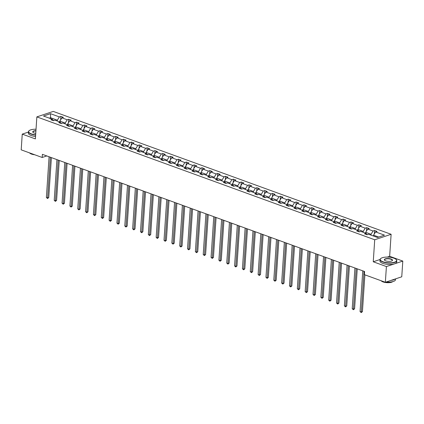 <?xml version="1.0" encoding="UTF-8"?>
<svg xmlns="http://www.w3.org/2000/svg" width="424" height="424" viewBox="0 0 424 424"><rect width="100%" height="100%" fill="white"/><g stroke="black" fill="none" stroke-linecap="round" stroke-linejoin="round"><path stroke-width="0.64" d="M391.119 234.287L53.249 111.411L36.851 116.892L374.715 239.761L391.119 234.287L389.656 256.297L387.282 257.092M380.042 259.509L373.258 261.778L386.402 266.558L402.8 261.078L389.656 256.297M402.8 261.078L401.756 276.798L385.358 282.278L386.402 266.558M28.424 132.06L22.244 134.122L21.2 149.847L42.188 157.479L46.804 155.937M57.293 121.047L57.351 120.188L50.562 117.718L50.488 113.685L59.386 116.923L60.87 116.425L60.643 119.849M50.504 118.582L50.562 117.718L49.301 118.142M57.351 120.188L59.386 116.923M65.132 123.898L65.19 123.04L59.864 121.1L61.899 117.835L63.383 117.342L60.87 116.425M61.899 117.835L67.231 119.775L68.715 119.277L68.487 122.7M72.976 126.75L73.034 125.891L67.702 123.951L69.743 120.692L71.227 120.193L68.715 119.277M69.743 120.692L75.069 122.626L76.553 122.133L76.325 125.552M80.82 129.601L80.878 128.742L75.546 126.803L77.581 123.543L79.071 123.045L76.553 122.133M77.581 123.543L82.913 125.478L84.397 124.985L84.169 128.403M88.658 132.458L88.717 131.594L83.39 129.654L85.425 126.394L86.909 125.896L84.397 124.985M85.425 126.394L90.757 128.329L92.241 127.836L92.013 131.255M96.502 135.309L96.561 134.445L91.229 132.511L93.269 129.246L94.753 128.748L92.241 127.836M93.269 129.246L98.596 131.18L100.08 130.687L99.852 134.111M104.346 138.16L104.399 137.297L99.073 135.362L101.108 132.097L102.597 131.599L100.08 130.687M101.108 132.097L106.44 134.037L107.924 133.539L107.696 136.963M112.185 141.012L112.243 140.148L106.917 138.213L108.952 134.949L110.436 134.45L107.924 133.539M108.952 134.949L114.279 136.888L115.768 136.39L115.54 139.814M120.029 143.863L120.087 142.999L114.756 141.065L116.796 137.8L118.28 137.307L115.768 136.39M116.796 137.8L122.123 139.74L123.607 139.242L123.379 142.665M127.873 146.715L127.926 145.856L122.6 143.916L124.635 140.651L126.119 140.159L123.607 139.242M124.635 140.651L129.967 142.591L131.451 142.093L131.223 145.517M135.712 149.566L135.77 148.707L130.444 146.768L132.479 143.503L133.963 143.01L131.451 142.093M132.479 143.503L137.805 145.443L139.295 144.944L139.067 148.368M143.556 152.417L143.614 151.559L138.282 149.619L140.323 146.354L141.807 145.861L139.295 144.944M140.323 146.354L145.649 148.294L147.133 147.796L146.905 151.22M151.4 155.269L151.453 154.41L146.126 152.47L148.162 149.206L149.646 148.713L147.133 147.796M148.162 149.206L153.493 151.145L154.977 150.653L154.749 154.071M159.239 158.12L159.297 157.262L153.97 155.322L156.006 152.062L157.489 151.564L154.977 150.653M156.006 152.062L161.332 153.997L162.816 153.504L162.593 156.922M167.083 160.977L167.141 160.113L161.809 158.173L163.85 154.914L165.334 154.416L162.816 153.504M163.85 154.914L169.176 156.848L170.66 156.355L170.432 159.774M174.927 163.828L174.98 162.964L169.653 161.03L171.688 157.765L173.172 157.267L170.66 156.355M171.688 157.765L177.02 159.7L178.504 159.207L178.276 162.631M182.765 166.68L182.823 165.816L177.497 163.881L179.532 160.617L181.016 160.118L178.504 159.207M179.532 160.617L184.859 162.556L186.343 162.058L186.12 165.482M190.609 169.531L190.668 168.667L185.336 166.733L187.376 163.468L188.86 162.97L186.343 162.058M187.376 163.468L192.703 165.408L194.187 164.91L193.959 168.333M198.448 172.383L198.506 171.519L193.18 169.584L195.215 166.319L196.699 165.821L194.187 164.91M195.215 166.319L200.547 168.259L202.031 167.761L201.803 171.185M206.292 175.234L206.35 174.375L201.024 172.436L203.059 169.171L204.543 168.678L202.031 167.761M203.059 169.171L208.385 171.111L209.869 170.612L209.642 174.036M214.136 178.085L214.194 177.227L208.862 175.287L210.898 172.022L212.387 171.529L209.869 170.612M210.898 172.022L216.229 173.962L217.713 173.464L217.486 176.888M221.975 180.937L222.033 180.078L216.706 178.138L218.742 174.874L220.226 174.381L217.713 173.464M218.742 174.874L224.073 176.813L225.557 176.315L225.329 179.739M229.819 183.788L229.877 182.929L224.545 180.99L226.586 177.725L228.07 177.232L225.557 176.315M226.586 177.725L231.912 179.665L233.396 179.172L233.168 182.59M237.663 186.639L237.721 185.781L232.389 183.841L234.424 180.582L235.914 180.083L233.396 179.172M234.424 180.582L239.756 182.516L241.24 182.023L241.012 185.442M245.501 189.496L245.56 188.632L240.233 186.692L242.268 183.433L243.752 182.935L241.24 182.023M242.268 183.433L247.595 185.368L249.084 184.875L248.856 188.293M253.345 192.348L253.404 191.484L248.072 189.549L250.112 186.284L251.596 185.786L249.084 184.875M250.112 186.284L255.439 188.219L256.923 187.726L256.695 191.15M261.189 195.199L261.242 194.335L255.916 192.401L257.951 189.136L259.44 188.638L256.923 187.726M257.951 189.136L263.283 191.076L264.767 190.577L264.539 194.001M269.028 198.05L269.086 197.187L263.76 195.252L265.795 191.987L267.279 191.489L264.767 190.577M265.795 191.987L271.122 193.927L272.611 193.429L272.383 196.853M276.872 200.902L276.93 200.038L271.599 198.103L273.639 194.839L275.123 194.34L272.611 193.429M273.639 194.839L278.966 196.778L280.45 196.28L280.222 199.704M284.716 203.753L284.769 202.895L279.442 200.955L281.478 197.69L282.962 197.197L280.45 196.28M281.478 197.69L286.81 199.63L288.294 199.132L288.066 202.555M292.555 206.605L292.613 205.746L287.286 203.806L289.322 200.541L290.806 200.048L288.294 199.132M289.322 200.541L294.648 202.481L296.137 201.983L295.91 205.407M300.399 209.456L300.457 208.597L295.125 206.658L297.166 203.393L298.65 202.9L296.137 201.983M297.166 203.393L302.492 205.333L303.976 204.834L303.748 208.258M308.243 212.307L308.296 211.449L302.969 209.509L305.004 206.244L306.488 205.751L303.976 204.834M305.004 206.244L310.336 208.184L311.82 207.691L311.592 211.11M316.081 215.159L316.14 214.3L310.813 212.36L312.848 209.101L314.332 208.603L311.82 207.691M312.848 209.101L318.175 211.035L319.659 210.543L319.436 213.961M323.925 218.016L323.984 217.152L318.652 215.212L320.692 211.952L322.176 211.454L319.659 210.543M320.692 211.952L326.019 213.887L327.503 213.394L327.275 216.812M331.769 220.867L331.822 220.003L326.496 218.069L328.531 214.804L330.015 214.306L327.503 213.394M328.531 214.804L333.863 216.738L335.347 216.245L335.119 219.669M339.608 223.718L339.666 222.854L334.34 220.92L336.375 217.655L337.859 217.157L335.347 216.245M336.375 217.655L341.702 219.595L343.186 219.097L342.963 222.521M347.452 226.57L347.51 225.706L342.179 223.771L344.219 220.507L345.703 220.008L343.186 219.097M344.219 220.507L349.546 222.446L351.03 221.948L350.802 225.372M355.291 229.421L355.349 228.557L350.023 226.623L352.058 223.358L353.542 222.86L351.03 221.948M352.058 223.358L357.39 225.298L358.874 224.799L358.646 228.223M363.135 232.273L363.193 231.414L357.861 229.474L359.902 226.209L361.386 225.716L358.874 224.799M359.902 226.209L365.228 228.149L366.712 227.651L366.484 231.075M370.979 235.124L371.037 234.265L365.705 232.326L367.741 229.061L369.23 228.568L366.712 227.651M367.741 229.061L373.072 231.001L374.556 230.502L374.328 233.926M378.743 237.069L373.549 235.177L375.584 231.912L377.069 231.419L374.556 230.502M375.584 231.912L384.483 235.15L377.482 237.488L368.583 234.255L367.099 234.748L364.582 233.836L366.071 233.338L360.739 231.403L359.255 231.896L356.743 230.985L358.227 230.486L352.901 228.552L351.411 229.045L348.899 228.133L350.383 227.635L345.056 225.701L343.572 226.193L341.06 225.282L342.544 224.784L337.213 222.844L335.729 223.342L333.216 222.43L334.7 221.932L329.374 219.992L327.885 220.491L325.372 219.574L326.856 219.081L321.53 217.141L320.046 217.639L317.534 216.722L319.018 216.229L313.686 214.29L312.202 214.788L309.69 213.871L311.174 213.378L305.847 211.438L304.363 211.936L301.846 211.019L303.33 210.527L298.003 208.587L296.519 209.085L294.007 208.168L295.491 207.67L290.159 205.735L288.675 206.228L286.163 205.317L287.647 204.819L282.32 202.884L280.836 203.377L278.319 202.465L279.803 201.967L274.476 200.033L272.992 200.526L270.48 199.614L271.964 199.116L266.632 197.181L265.148 197.674L262.636 196.763L264.12 196.264L258.794 194.325L257.31 194.823L254.792 193.911L256.281 193.413L250.95 191.473L249.466 191.971L246.954 191.054L248.438 190.562L243.106 188.622L241.622 189.12L239.109 188.203L240.594 187.71L235.267 185.77L233.783 186.269L231.266 185.352L232.755 184.859L227.423 182.919L225.939 183.417L223.427 182.5L224.911 182.007L219.584 180.067L218.095 180.566L215.583 179.649L217.067 179.151L211.74 177.216L210.256 177.709L207.739 176.797L209.228 176.299L203.896 174.365L202.412 174.858L199.9 173.946L201.384 173.448L196.058 171.513L194.568 172.006L192.056 171.095L193.54 170.596L188.214 168.662L186.73 169.155L184.217 168.243L185.701 167.745L180.37 165.805L178.886 166.303L176.373 165.392L177.857 164.894L172.531 162.954L171.042 163.452L168.529 162.535L170.013 162.042L164.687 160.102L163.203 160.601L160.691 159.684L162.175 159.191L156.843 157.251L155.359 157.749L152.847 156.832L154.331 156.339L149.004 154.4L147.52 154.898L145.003 153.981L146.487 153.488L141.16 151.548L139.676 152.046L137.164 151.13L138.648 150.631L133.316 148.697L131.832 149.19L129.32 148.278L130.804 147.78L125.478 145.845L123.993 146.338L121.476 145.427L122.96 144.929L117.633 142.994L116.15 143.487L113.637 142.575L115.121 142.077L109.79 140.143L108.306 140.636L105.793 139.724L107.277 139.226L101.951 137.286L100.467 137.784L97.949 136.873L99.439 136.374L94.107 134.435L92.623 134.933L90.111 134.016L91.595 133.523L86.263 131.583L84.779 132.081L82.267 131.164L83.751 130.672L78.424 128.732L76.94 129.23L74.423 128.313L75.912 127.82L70.58 125.88L69.096 126.379L66.584 125.462L68.068 124.969L62.741 123.029L61.252 123.527L58.74 122.61L60.224 122.112L54.897 120.178L53.413 120.67L50.896 119.759L52.385 119.261L43.486 116.028L50.488 113.685M385.358 282.278L364.37 274.646L364.576 271.503L42.395 154.336L42.188 157.479M61.369 123.485L60.224 122.112M59.805 121.964L59.864 121.1M65.19 123.04L67.231 119.775M69.213 126.336L68.068 124.969M67.649 124.815L67.702 123.951M73.034 125.891L75.069 122.626M77.057 129.188L75.912 127.82M75.488 127.666L75.546 126.803M80.878 128.742L82.913 125.478M84.895 132.044L83.751 130.672M83.332 130.518L83.39 129.654M88.717 131.594L90.757 128.329M92.739 134.896L91.595 133.523M91.176 133.369L91.229 132.511M96.561 134.445L98.596 131.18M100.583 137.747L99.439 136.374M99.015 136.221L99.073 135.362M104.399 137.297L106.44 134.037M108.422 140.598L107.277 139.226M106.859 139.072L106.917 138.213M112.243 140.148L114.279 136.888M116.266 143.45L115.121 142.077M114.703 141.923L114.756 141.065M120.087 142.999L122.123 139.74M124.105 146.301L122.96 144.929M122.541 144.775L122.6 143.916M127.926 145.856L129.967 142.591M131.949 149.153L130.804 147.78M130.385 147.632L130.444 146.768M135.77 148.707L137.805 145.443M139.793 152.004L138.648 150.631M138.229 150.483L138.282 149.619M143.614 151.559L145.649 148.294M147.632 154.855L146.487 153.488M146.068 153.334L146.126 152.47M151.453 154.41L153.493 151.145M155.476 157.707L154.331 156.339M153.912 156.186L153.97 155.322M159.297 157.262L161.332 153.997M163.32 160.564L162.175 159.191M161.751 159.037L161.809 158.173M167.141 160.113L169.176 156.848M171.158 163.415L170.013 162.042M169.595 161.888L169.653 161.03M174.98 162.964L177.02 159.7M179.002 166.266L177.857 164.894M177.439 164.74L177.497 163.881M182.823 165.816L184.859 162.556M186.846 169.118L185.701 167.745M185.277 167.591L185.336 166.733M190.668 168.667L192.703 165.408M194.685 171.969L193.54 170.596M193.121 170.443L193.18 169.584M198.506 171.519L200.547 168.259M202.529 174.821L201.384 173.448M200.965 173.294L201.024 172.436M206.35 174.375L208.385 171.111M210.373 177.672L209.228 176.299M208.804 176.151L208.862 175.287M214.194 177.227L216.229 173.962M218.212 180.523L217.067 179.151M216.648 179.002L216.706 178.138M222.033 180.078L224.073 176.813M226.056 183.375L224.911 182.007M224.492 181.854L224.545 180.99M229.877 182.929L231.912 179.665M233.9 186.226L232.755 184.859M232.331 184.705L232.389 183.841M237.721 185.781L239.756 182.516M241.738 189.083L240.594 187.71M240.175 187.556L240.233 186.692M245.56 188.632L247.595 185.368M249.582 191.934L248.438 190.562M248.019 190.408L248.072 189.549M253.404 191.484L255.439 188.219M257.426 194.786L256.281 193.413M255.858 193.259L255.916 192.401M261.242 194.335L263.283 191.076M265.265 197.637L264.12 196.264M263.702 196.111L263.76 195.252M269.086 197.187L271.122 193.927M273.109 200.488L271.964 199.116M271.546 198.962L271.599 198.103M276.93 200.038L278.966 196.778M280.948 203.34L279.803 201.967M279.384 201.813L279.442 200.955M284.769 202.895L286.81 199.63M288.792 206.191L287.647 204.819M287.228 204.67L287.286 203.806M292.613 205.746L294.648 202.481M296.636 209.043L295.491 207.67M295.072 207.522L295.125 206.658M300.457 208.597L302.492 205.333M304.474 211.894L303.33 210.527M302.911 210.373L302.969 209.509M308.296 211.449L310.336 208.184M312.318 214.745L311.174 213.378M310.755 213.224L310.813 212.36M316.14 214.3L318.175 211.035M320.162 217.597L319.018 216.229M318.594 216.076L318.652 215.212M323.984 217.152L326.019 213.887M328.001 220.453L326.856 219.081M326.438 218.927L326.496 218.069M331.822 220.003L333.863 216.738M335.845 223.305L334.7 221.932M334.282 221.779L334.34 220.92M339.666 222.854L341.702 219.595M343.689 226.156L342.544 224.784M342.12 224.63L342.179 223.771M347.51 225.706L349.546 222.446M351.528 229.008L350.383 227.635M349.964 227.481L350.023 226.623M355.349 228.557L357.39 225.298M359.372 231.859L358.227 230.486M357.808 230.333L357.861 229.474M363.193 231.414L365.228 228.149M367.216 234.711L366.071 233.338M365.647 233.189L365.705 232.326M371.037 234.265L373.072 231.001M22.244 134.122L35.388 138.902L36.851 116.892M373.258 261.778L374.715 239.761M373.491 236.041L373.549 235.177M53.53 120.633L52.385 119.261M364.025 271.302L361.322 312.016L360.066 311.561L362.769 270.846M364.873 274.832L362.43 311.645L361.322 312.016L361.221 312.589L360.066 311.561M362.43 311.645L361.221 312.589M383.015 261.767A8.194 2.825 3.8 0 0 393.043 262.562A8.194 2.825 3.8 0 0 396.09 259.43A8.194 2.825 3.8 0 0 393.827 258.152A8.194 2.825 3.8 0 0 380.89 258.417A8.194 2.825 3.8 0 0 383.015 261.767M396.175 259.514A8.395 2.894 -176.2 0 1 396.27 259.605A8.395 2.894 -176.2 0 1 396.784 260.702A8.395 2.894 -176.2 0 1 391.771 263.002A8.395 2.894 -176.2 0 1 382.867 262A8.395 2.894 -176.2 0 1 380.031 259.594A8.395 2.894 -176.2 0 1 380.688 258.571A8.395 2.894 -176.2 0 1 380.794 258.497M385.718 260.861A4.097 1.41 -176.2 0 1 384.584 260.225A4.097 1.41 -176.2 0 1 386.11 258.656A4.097 1.41 -176.2 0 1 391.124 259.053A4.097 1.41 -176.2 0 1 392.189 260.728A4.097 1.41 -176.2 0 1 385.718 260.861M392.078 260.802A3.896 1.341 3.8 0 0 392.295 260.405A3.896 1.341 3.8 0 0 390.981 259.287A3.896 1.341 3.8 0 0 386.852 258.826A3.896 1.341 3.8 0 0 384.52 259.891A3.896 1.341 3.8 0 0 384.685 260.315M395.576 278.865L395.523 279.697A8.395 2.894 -176.2 0 1 386.269 281.976M382.962 281.409A8.395 2.894 -176.2 0 1 381.605 280.99A8.395 2.894 -176.2 0 1 380.471 280.502M395.131 279.013A8.395 2.894 -176.2 0 1 391.055 280.375M392.719 281.631A6.042 2.083 -176.2 0 1 383.063 281.923A6.042 2.083 -176.2 0 1 381.293 280.874M396.784 260.702L396.694 262.085A8.395 2.894 -176.2 0 1 391.675 264.385A8.395 2.894 -176.2 0 1 382.777 263.384A8.395 2.894 -176.2 0 1 379.941 260.977L380.031 259.594M36.035 129.235A8.194 2.825 3.8 0 0 29.298 130.555A8.194 2.825 3.8 0 0 31.424 133.905A8.194 2.825 3.8 0 0 35.658 134.832M35.642 135.086A8.395 2.894 -176.2 0 1 31.281 134.138A8.395 2.894 -176.2 0 1 28.445 131.732A8.395 2.894 -176.2 0 1 29.102 130.709A8.395 2.894 -176.2 0 1 29.203 130.634M35.754 133.401A4.097 1.41 -176.2 0 1 34.127 133.004A4.097 1.41 -176.2 0 1 32.998 132.362A4.097 1.41 -176.2 0 1 35.939 130.666M35.918 130.926A3.896 1.341 3.8 0 0 32.934 132.028A3.896 1.341 3.8 0 0 33.093 132.452M31.376 153.546A8.395 2.894 -176.2 0 1 30.019 153.133A8.395 2.894 -176.2 0 1 28.88 152.64M34.683 154.749A6.042 2.083 -176.2 0 1 31.471 154.06A6.042 2.083 -176.2 0 1 29.706 153.011M35.552 136.47A8.395 2.894 -176.2 0 1 31.185 135.521A8.395 2.894 -176.2 0 1 28.355 133.115L28.445 131.732M356.186 268.45L353.478 309.165L352.222 308.709L354.925 267.995M357.241 268.832L354.586 308.794L353.478 309.165L353.383 309.732L352.222 308.709M354.586 308.794L353.383 309.732M348.343 265.599L345.639 306.314L344.383 305.858L347.086 265.138M349.403 265.981L346.747 305.942L345.639 306.314L345.539 306.881L344.383 305.858M346.747 305.942L345.539 306.881M340.499 262.748L337.796 303.462L336.539 303.006L339.242 262.286M341.559 263.129L338.903 303.091L337.796 303.462L337.695 304.029L336.539 303.006M338.903 303.091L337.695 304.029M332.66 259.896L329.952 300.611L328.695 300.15L331.398 259.435M333.714 260.278L331.059 300.24L329.952 300.611L329.856 301.178L328.695 300.15M331.059 300.24L329.856 301.178M324.816 257.039L322.113 297.759L320.857 297.298L323.56 256.584M325.876 257.426L323.221 297.388L322.113 297.759L322.012 298.326L320.857 297.298M323.221 297.388L322.012 298.326M316.972 254.188L314.269 294.908L313.013 294.447L315.716 253.732M318.032 254.575L315.376 294.537L314.269 294.908L314.168 295.475L313.013 294.447M315.376 294.537L314.168 295.475M309.133 251.337L306.425 292.051L305.169 291.595L307.877 250.881M310.188 251.724L307.533 291.686L306.425 292.051L306.329 292.624L305.169 291.595M307.533 291.686L306.329 292.624M301.289 248.485L298.586 289.2L297.33 288.744L300.033 248.029M302.349 248.872L299.694 288.829L298.586 289.2L298.485 289.772L297.33 288.744M299.694 288.829L298.485 289.772M293.445 245.634L290.742 286.348L289.486 285.893L292.189 245.178M294.505 246.021L291.85 285.977L290.742 286.348L290.641 286.921L289.486 285.893M291.85 285.977L290.641 286.921M285.606 242.782L282.898 283.497L281.642 283.041L284.35 242.327M286.661 243.164L284.011 283.126L282.898 283.497L282.803 284.069L281.642 283.041M284.011 283.126L282.803 284.069M277.762 239.931L275.059 280.646L273.803 280.19L276.506 239.475M278.822 240.313L276.167 280.275L275.059 280.646L274.959 281.213L273.803 280.19M276.167 280.275L274.959 281.213M269.918 237.08L267.215 277.794L265.959 277.338L268.662 236.619M270.978 237.461L268.323 277.423L267.215 277.794L267.12 278.361L265.959 277.338M268.323 277.423L267.12 278.361M262.08 234.228L259.377 274.943L258.115 274.487L260.824 233.767M263.134 234.61L260.484 274.572L259.377 274.943L259.276 275.51L258.115 274.487M260.484 274.572L259.276 275.51M254.236 231.377L251.533 272.091L250.277 271.63L252.98 230.916M255.296 231.758L252.64 271.72L251.533 272.091L251.432 272.659L250.277 271.63M252.64 271.72L251.432 272.659M246.392 228.52L243.689 269.24L242.433 268.779L245.136 228.064M247.452 228.907L244.796 268.869L243.689 269.24L243.593 269.807L242.433 268.779M244.796 268.869L243.593 269.807M238.553 225.669L235.85 266.389L234.589 265.928L237.297 225.213M239.608 226.056L236.958 266.018L235.85 266.389L235.749 266.956L234.589 265.928M236.958 266.018L235.749 266.956M230.709 222.817L228.006 263.532L226.75 263.076L229.453 222.362M231.769 223.204L229.114 263.166L228.006 263.532L227.905 264.104L226.75 263.076M229.114 263.166L227.905 264.104M222.87 219.966L220.162 260.681L218.906 260.225L221.609 219.51M223.925 220.353L221.27 260.31L220.162 260.681L220.067 261.253L218.906 260.225M221.27 260.31L220.067 261.253M215.026 217.114L212.323 257.829L211.067 257.373L213.77 216.659M216.081 217.501L213.431 257.458L212.323 257.829L212.223 258.401L211.067 257.373M213.431 257.458L212.223 258.401M207.182 214.263L204.479 254.978L203.223 254.522L205.926 213.807M208.242 214.65L205.587 254.607L204.479 254.978L204.379 255.55L203.223 254.522M205.587 254.607L204.379 255.55M199.344 211.412L196.635 252.126L195.379 251.671L198.082 210.956M200.398 211.793L197.743 251.755L196.635 252.126L196.54 252.693L195.379 251.671M197.743 251.755L196.54 252.693M191.5 208.56L188.797 249.275L187.541 248.819L190.244 208.099M192.56 208.942L189.904 248.904L188.797 249.275L188.696 249.842L187.541 248.819M189.904 248.904L188.696 249.842M183.656 205.709L180.953 246.424L179.697 245.968L182.399 205.248M184.716 206.091L182.06 246.053L180.953 246.424L180.852 246.991L179.697 245.968M182.06 246.053L180.852 246.991M175.817 202.858L173.109 243.572L171.853 243.111L174.561 202.396M176.872 203.239L174.216 243.201L173.109 243.572L173.013 244.139L171.853 243.111M174.216 243.201L173.013 244.139M167.973 200.001L165.27 240.721L164.014 240.26L166.717 199.545M169.033 200.388L166.378 240.35L165.27 240.721L165.169 241.288L164.014 240.26M166.378 240.35L165.169 241.288M160.129 197.149L157.426 237.869L156.17 237.408L158.873 196.694M161.189 197.536L158.534 237.498L157.426 237.869L157.325 238.436L156.17 237.408M158.534 237.498L157.325 238.436M152.29 194.298L149.582 235.013L148.326 234.557L151.034 193.842M153.345 194.685L150.69 234.647L149.582 235.013L149.487 235.585L148.326 234.557M150.69 234.647L149.487 235.585M144.446 191.447L141.743 232.161L140.487 231.705L143.19 190.991M145.506 191.834L142.851 231.79L141.743 232.161L141.643 232.734L140.487 231.705M142.851 231.79L141.643 232.734M136.602 188.595L133.899 229.31L132.643 228.854L135.346 188.139M137.662 188.982L135.007 228.939L133.899 229.31L133.798 229.882L132.643 228.854M135.007 228.939L133.798 229.882M128.763 185.744L126.055 226.458L124.799 226.003L127.507 185.288M129.818 186.131L127.168 226.087L126.055 226.458L125.96 227.031L124.799 226.003M127.168 226.087L125.96 227.031M120.92 182.892L118.217 223.607L116.96 223.151L119.663 182.437M121.98 183.274L119.324 223.236L118.217 223.607L118.116 224.174L116.96 223.151M119.324 223.236L118.116 224.174M113.076 180.041L110.373 220.756L109.116 220.3L111.819 179.58M114.136 180.423L111.48 220.385L110.373 220.756L110.277 221.323L109.116 220.3M111.48 220.385L110.277 221.323M105.237 177.19L102.534 217.904L101.272 217.448L103.981 176.728M106.292 177.571L103.642 217.533L102.534 217.904L102.433 218.471L101.272 217.448M103.642 217.533L102.433 218.471M97.393 174.338L94.69 215.053L93.434 214.597L96.137 173.877M98.453 174.72L95.797 214.682L94.69 215.053L94.589 215.62L93.434 214.597M95.797 214.682L94.589 215.62M89.549 171.482L86.846 212.201L85.59 211.74L88.293 171.026M90.609 171.868L87.954 211.83L86.846 212.201L86.75 212.769L85.59 211.74M87.954 211.83L86.75 212.769M81.71 168.63L79.007 209.35L77.746 208.889L80.454 168.174M82.765 169.017L80.115 208.979L79.007 209.35L78.906 209.917L77.746 208.889M80.115 208.979L78.906 209.917M73.866 165.779L71.163 206.493L69.907 206.038L72.61 165.323M74.926 166.166L72.271 206.128L71.163 206.493L71.062 207.066L69.907 206.038M72.271 206.128L71.062 207.066M66.027 162.927L63.319 203.642L62.063 203.186L64.766 162.472M67.082 163.314L64.427 203.271L63.319 203.642L63.224 204.214L62.063 203.186M64.427 203.271L63.224 204.214M58.183 160.076L55.48 200.791L54.224 200.335L56.927 159.62M59.243 160.463L56.588 200.419L55.48 200.791L55.38 201.363L54.224 200.335M56.588 200.419L55.38 201.363M50.339 157.225L47.636 197.939L46.38 197.483L49.083 156.769M51.399 157.611L48.744 197.568L47.636 197.939L47.536 198.512L46.38 197.483M48.744 197.568L47.536 198.512"/></g></svg>
